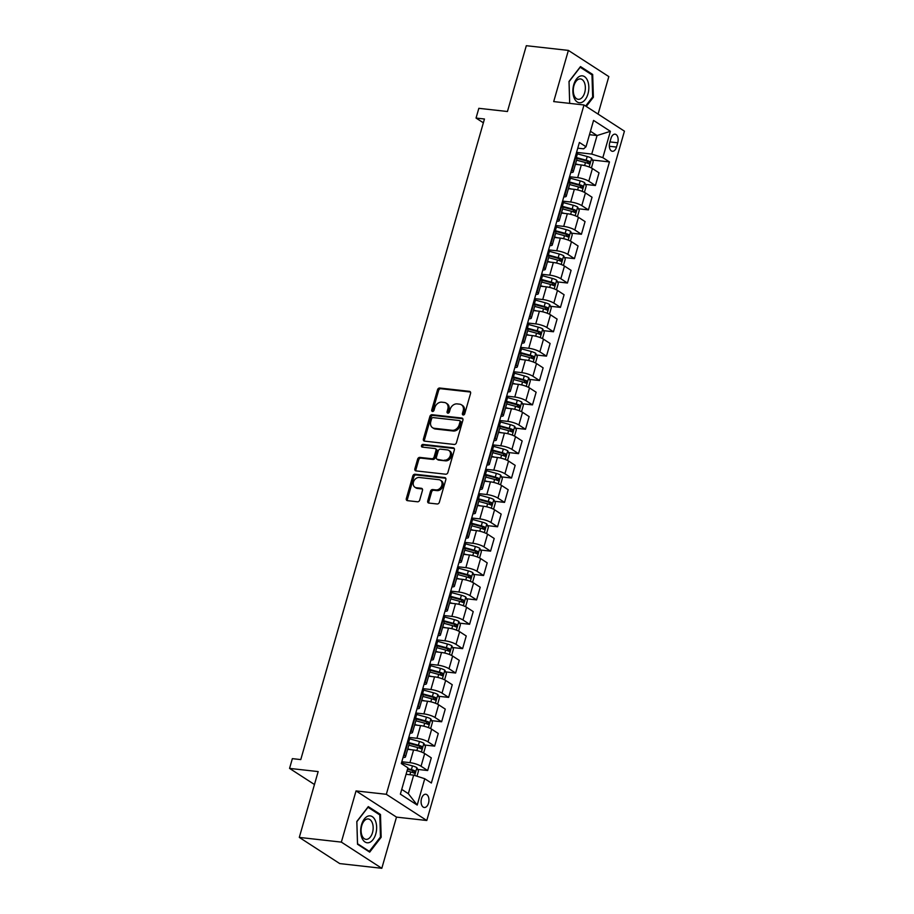 <?xml version="1.0" encoding="UTF-8"?>
<svg xmlns="http://www.w3.org/2000/svg" width="914" height="914" viewBox="0 0 914 914"><rect width="100%" height="100%" fill="white"/><g stroke="black" fill="none" stroke-linecap="round" stroke-linejoin="round"><path stroke-width="1.37" d="M463.192 414.99A1.428 1.12 -57.1 0 0 464.735 413.779L470.561 393.443A2.045 1.599 -57.1 0 0 469.465 391.341L439.737 388.016A2.045 1.599 -57.1 0 0 437.532 389.741L431.705 410.078A1.428 1.12 -57.1 0 0 434.013 410.34L434.767 407.713A6.547 5.107 -57.1 0 1 441.805 402.171L444.284 402.457A6.547 5.107 -57.1 0 1 446.089 403.085A6.547 5.107 -57.1 0 1 447.814 409.164L447.06 411.803A1.428 1.12 -57.1 0 0 449.368 412.054L450.122 409.426A6.547 5.107 -57.1 0 1 457.171 403.897L459.651 404.171A6.547 5.107 -57.1 0 1 461.444 404.799A6.547 5.107 -57.1 0 1 463.17 410.889L462.415 413.516A1.428 1.12 -57.1 0 0 463.192 414.99M428.517 803.132A6.661 3.885 96.4 0 0 425.753 794.243A6.661 3.885 96.4 0 0 421.514 798.596A6.661 3.885 96.4 0 0 424.279 807.485A6.661 3.885 96.4 0 0 428.517 803.132M427.718 500.952A2.045 1.599 -57.1 0 0 428.815 503.054L437.155 503.98A2.045 1.599 -57.1 0 0 439.36 502.254L445.838 479.667A2.045 1.599 -57.1 0 0 444.73 477.565L415.002 474.24A2.045 1.599 -57.1 0 0 412.808 475.977L406.33 498.564A2.045 1.599 -57.1 0 0 407.427 500.655L417.504 501.786A2.045 1.599 -57.1 0 0 419.709 500.061L422.474 490.395A2.045 1.599 -57.1 0 0 421.377 488.293L416.384 487.733A5.473 4.273 -57.1 0 1 414.876 487.208A5.473 4.273 -57.1 0 1 413.779 481.187A5.473 4.273 -57.1 0 1 419.32 477.496L438.891 479.679A5.473 4.273 -57.1 0 1 440.388 480.204A5.473 4.273 -57.1 0 1 441.485 486.237A5.473 4.273 -57.1 0 1 435.955 489.915L432.688 489.561A2.045 1.599 -57.1 0 0 430.494 491.286L427.718 500.952L428.815 501.66A2.045 1.599 -57.1 0 0 428.906 503.054M598.076 114.101L608.827 76.593L568.382 50.407L526.315 45.7L507.441 111.508L478.833 108.32L476.045 118.066L484.454 119.003L300.775 759.591L292.354 758.643L289.567 768.4L314.462 784.52M341.356 842.114L381.812 868.3L396.493 817.116L356.037 790.918L341.356 842.114L299.301 837.407L318.163 771.587L289.567 768.4M356.037 790.918L386.325 794.3L583.989 104.973L624.433 131.17L426.781 820.498L386.325 794.3M568.382 50.407L553.701 101.591L583.989 104.973M454.235 444.455A2.045 1.599 -57.1 0 0 456.429 442.73L462.907 420.143A2.045 1.599 -57.1 0 0 461.798 418.041L432.071 414.716A2.045 1.599 -57.1 0 0 429.877 416.453L423.399 439.028A2.045 1.599 -57.1 0 0 424.496 441.131L454.235 444.455M454.372 449.905L447.894 472.492A2.045 1.599 -57.1 0 1 445.701 474.217L415.961 470.893A2.045 1.599 -57.1 0 1 414.865 468.802L417.629 459.136A2.045 1.599 -57.1 0 1 419.834 457.4L431.888 458.748A2.045 1.599 -57.1 0 0 434.093 457.023L435.932 450.613A2.045 1.599 -57.1 0 0 434.824 448.511L422.279 447.106A1.428 1.12 -57.1 0 1 423.045 444.421L453.264 447.803A2.045 1.599 -57.1 0 1 454.372 449.905M381.812 868.3L339.745 863.593L299.301 837.407M610.963 138.391L609.729 142.687A6.455 3.759 96.4 0 0 612.403 151.29A6.455 3.759 96.4 0 0 616.504 147.074L617.738 142.778A6.455 3.759 96.4 0 0 615.065 134.175A6.455 3.759 96.4 0 0 610.963 138.391M577.762 148.171L583.658 148.822L586.011 146.743L579.396 142.458L401.303 763.544L407.918 767.829L400.366 794.152L417.207 805.051L408.341 793.672L413.654 775.141L406.067 774.295M586.011 146.743L593.563 120.42L610.392 131.319L602.84 157.642L591.746 154.066L576.551 152.364M592.432 160.03L609.455 161.927L602.84 157.642M609.455 161.927L431.362 783.012L424.759 778.728L417.207 805.051M396.493 817.116L426.781 820.498M476.045 118.066L483.369 122.807M589.461 134.689L597.059 135.535L590.455 131.262M591.746 154.066L597.059 135.535L610.392 131.319M417.698 769.405L427.661 770.525L421.046 766.24A8.329 1.897 -164 0 0 409.94 762.653L401.817 761.75M427.661 770.525L431.294 757.843L424.679 753.559A8.329 1.897 -164 0 0 413.574 749.983L407.655 749.32M424.69 745.036L434.641 746.144L428.026 741.86A8.329 1.897 -164 0 0 416.933 738.284L408.809 737.37M434.641 746.144L438.274 733.474L431.671 729.189A8.329 1.897 -164 0 0 420.566 725.602L414.648 724.939M431.671 720.655L441.633 721.774L435.018 717.49A8.329 1.897 -164 0 0 423.913 713.903L415.801 713M441.633 721.774L445.267 709.093L438.651 704.808A8.329 1.897 -164 0 0 427.546 701.232L421.628 700.57M438.663 696.285L448.625 697.393L442.01 693.109A8.329 1.897 -164 0 0 430.905 689.533L422.794 688.619M448.625 697.393L452.259 684.723L445.644 680.439A8.329 1.897 -164 0 0 434.538 676.851L428.62 676.189M445.655 671.904L455.618 673.024L449.003 668.74A8.329 1.897 -164 0 0 437.897 665.152L429.774 664.25M455.618 673.024L459.251 660.342L452.636 656.058A8.329 1.897 -164 0 0 441.531 652.482L435.612 651.819M452.647 647.535L462.598 648.643L455.995 644.359A8.329 1.897 -164 0 0 444.889 640.783L436.766 639.869M462.598 648.643L466.243 635.973L459.628 631.688A8.329 1.897 -164 0 0 448.523 628.101L442.604 627.438M459.639 623.154L469.59 624.273L462.975 619.989A8.329 1.897 -164 0 0 451.87 616.402L443.758 615.499M469.59 624.273L473.224 611.592L466.608 607.307A8.329 1.897 -164 0 0 455.515 603.731L449.585 603.069M466.62 598.784L476.582 599.892L469.967 595.608A8.329 1.897 -164 0 0 458.862 592.032L450.751 591.118M476.582 599.892L480.216 587.222L473.601 582.938A8.329 1.897 -164 0 0 462.495 579.35L456.577 578.688M473.612 574.403L483.575 575.523L476.959 571.239A8.329 1.897 -164 0 0 465.854 567.651L457.731 566.749M483.575 575.523L487.208 562.841L480.593 558.557A8.329 1.897 -164 0 0 469.488 554.981L463.569 554.318M480.604 550.034L490.567 551.142L483.952 546.858A8.329 1.897 -164 0 0 472.846 543.282L464.723 542.368M490.567 551.142L494.2 538.472L487.585 534.187A8.329 1.897 -164 0 0 476.48 530.6L470.561 529.937M487.596 525.653L497.547 526.772L490.932 522.488A8.329 1.897 -164 0 0 479.839 518.901L471.715 517.998M497.547 526.772L501.18 514.091L494.565 509.806A8.329 1.897 -164 0 0 483.472 506.23L477.554 505.568M494.577 501.283L504.539 502.392L497.924 498.107A8.329 1.897 -164 0 0 486.819 494.531L478.708 493.617M504.539 502.392L508.173 489.721L501.558 485.437A8.329 1.897 -164 0 0 490.452 481.849L484.534 481.187M501.569 476.902L511.532 478.022L504.916 473.738A8.329 1.897 -164 0 0 493.811 470.15L485.688 469.248M511.532 478.022L515.165 465.34L508.55 461.056A8.329 1.897 -164 0 0 497.445 457.48L491.526 456.817M508.561 452.533L518.524 453.641L511.909 449.357A8.329 1.897 -164 0 0 500.803 445.781L492.68 444.867M518.524 453.641L522.157 440.971L515.542 436.686A8.329 1.897 -164 0 0 504.437 433.099L498.518 432.436M515.553 428.152L525.504 429.272L518.889 424.987A8.329 1.897 -164 0 0 507.796 421.4L499.672 420.497M525.504 429.272L529.137 416.59L522.534 412.305A8.329 1.897 -164 0 0 511.429 408.729L505.511 408.067M522.534 403.782L532.496 404.891L525.881 400.606A8.329 1.897 -164 0 0 514.776 397.03L506.664 396.116M532.496 404.891L536.13 392.22L529.514 387.936A8.329 1.897 -164 0 0 518.409 384.348L512.491 383.686M529.526 379.401L539.489 380.521L532.873 376.237A8.329 1.897 -164 0 0 521.768 372.649L513.657 371.747M539.489 380.521L543.122 367.839L536.507 363.555A8.329 1.897 -164 0 0 525.401 359.979L519.483 359.316M536.518 355.032L546.481 356.14L539.866 351.856A8.329 1.897 -164 0 0 528.76 348.28L520.637 347.366M546.481 356.14L550.114 343.47L543.499 339.185A8.329 1.897 -164 0 0 532.394 335.598L526.475 334.935M543.51 330.651L553.461 331.771L546.858 327.486A8.329 1.897 -164 0 0 535.753 323.899L527.629 322.996M553.461 331.771L557.106 319.089L550.491 314.804A8.329 1.897 -164 0 0 539.386 311.228L533.468 310.566M550.502 306.281L560.453 307.39L553.838 303.105A8.329 1.897 -164 0 0 542.733 299.529L534.621 298.615M560.453 307.39L564.087 294.719L557.471 290.435A8.329 1.897 -164 0 0 546.378 286.847L540.448 286.185M557.483 281.9L567.445 283.02L560.83 278.736A8.329 1.897 -164 0 0 549.725 275.148L541.614 274.246M567.445 283.02L571.079 270.338L564.464 266.054A8.329 1.897 -164 0 0 553.358 262.478L547.44 261.815M564.475 257.531L574.438 258.639L567.822 254.355A8.329 1.897 -164 0 0 556.717 250.779L548.594 249.865M574.438 258.639L578.071 245.969L571.456 241.684A8.329 1.897 -164 0 0 560.351 238.097L554.432 237.434M571.467 233.15L581.43 234.27L574.815 229.985A8.329 1.897 -164 0 0 563.71 226.398L555.586 225.495M581.43 234.27L585.063 221.588L578.448 217.304A8.329 1.897 -164 0 0 567.343 213.727L561.424 213.065M578.459 208.78L588.41 209.889L581.795 205.604A8.329 1.897 -164 0 0 570.702 202.028L562.578 201.114M588.41 209.889L592.044 197.218L585.44 192.934A8.329 1.897 -164 0 0 574.335 189.347L568.417 188.684M585.44 184.4L595.402 185.519L588.787 181.235A8.329 1.897 -164 0 0 577.682 177.647L569.571 176.745M595.402 185.519L599.036 172.837L592.421 168.553A8.329 1.897 -164 0 0 581.315 164.977L575.397 164.314M401.737 789.388L408.341 793.672M531.902 357.762L531.16 356.152A2.811 0.64 16 0 0 530.211 355.854L520.409 353.192A13.23 3.005 16 0 1 520.409 353.192L520.637 353.25M570.782 172.506A8.329 1.897 -164 0 0 573.238 171.878L576.871 159.196A8.329 1.897 -164 0 0 575.591 157.654L575.123 157.357M573.238 171.878A8.329 1.897 -164 0 0 571.958 170.335L571.49 170.027M563.789 196.876A8.329 1.897 -164 0 0 566.246 196.247L569.879 183.577A8.329 1.897 -164 0 0 568.599 182.035L568.131 181.737M566.246 196.247A8.329 1.897 -164 0 0 564.966 194.705L564.498 194.408M556.809 221.257A8.329 1.897 -164 0 0 559.254 220.628L562.887 207.946A8.329 1.897 -164 0 0 561.607 206.404L561.15 206.107M559.254 220.628A8.329 1.897 -164 0 0 557.974 219.086L557.517 218.777M549.817 245.626A8.329 1.897 -164 0 0 552.262 244.998L555.895 232.327A8.329 1.897 -164 0 0 554.615 230.785L554.158 230.488M552.262 244.998A8.329 1.897 -164 0 0 550.982 243.455L550.525 243.158M542.825 270.007A8.329 1.897 -164 0 0 545.27 269.379L548.914 256.697A8.329 1.897 -164 0 0 547.635 255.155L547.166 254.857M545.27 269.379A8.329 1.897 -164 0 0 543.99 267.836L543.533 267.528M535.832 294.377A8.329 1.897 -164 0 0 538.289 293.748L541.922 281.078A8.329 1.897 -164 0 0 540.642 279.535L540.174 279.227M538.289 293.748A8.329 1.897 -164 0 0 537.009 292.206L536.541 291.909M528.84 318.757A8.329 1.897 -164 0 0 531.297 318.129L534.93 305.447A8.329 1.897 -164 0 0 533.65 303.905L533.193 303.608M531.297 318.129A8.329 1.897 -164 0 0 530.017 316.587L529.549 316.278M521.86 343.127A8.329 1.897 -164 0 0 524.305 342.499L527.938 329.828A8.329 1.897 -164 0 0 526.658 328.286L526.201 327.977M524.305 342.499A8.329 1.897 -164 0 0 523.025 340.956L522.568 340.659M514.868 367.508A8.329 1.897 -164 0 0 517.313 366.88L520.946 354.198A8.329 1.897 -164 0 0 519.678 352.655L519.209 352.358M517.313 366.88A8.329 1.897 -164 0 0 516.033 365.337L515.576 365.029M507.876 391.877A8.329 1.897 -164 0 0 510.332 391.249L513.965 378.579A8.329 1.897 -164 0 0 512.685 377.036L512.217 376.728M510.332 391.249A8.329 1.897 -164 0 0 509.052 389.707L508.584 389.41M500.883 416.258A8.329 1.897 -164 0 0 503.34 415.63L506.973 402.948A8.329 1.897 -164 0 0 505.693 401.406L505.225 401.109M503.34 415.63A8.329 1.897 -164 0 0 502.06 414.088L501.592 413.779M493.903 440.628A8.329 1.897 -164 0 0 496.348 440L499.981 427.329A8.329 1.897 -164 0 0 498.701 425.787L498.244 425.478M496.348 440A8.329 1.897 -164 0 0 495.068 438.457L494.611 438.16M486.911 465.009A8.329 1.897 -164 0 0 489.356 464.381L492.989 451.699A8.329 1.897 -164 0 0 491.709 450.156L491.252 449.859M489.356 464.381A8.329 1.897 -164 0 0 488.076 462.838L487.619 462.53M479.919 489.378A8.329 1.897 -164 0 0 482.364 488.75L486.008 476.08A8.329 1.897 -164 0 0 484.728 474.537L484.26 474.229M482.364 488.75A8.329 1.897 -164 0 0 481.095 487.208L480.627 486.911M472.926 513.759A8.329 1.897 -164 0 0 475.383 513.131L479.016 500.449A8.329 1.897 -164 0 0 477.736 498.907L477.268 498.61M475.383 513.131A8.329 1.897 -164 0 0 474.103 511.589L473.635 511.28M465.946 538.129A8.329 1.897 -164 0 0 468.391 537.501L472.024 524.83A8.329 1.897 -164 0 0 470.744 523.288L470.287 522.979M468.391 537.501A8.329 1.897 -164 0 0 467.111 535.958L466.654 535.661M458.954 562.51A8.329 1.897 -164 0 0 461.399 561.882L465.032 549.2A8.329 1.897 -164 0 0 463.752 547.657L463.295 547.36M461.399 561.882A8.329 1.897 -164 0 0 460.119 560.339L459.662 560.031M451.962 586.879A8.329 1.897 -164 0 0 454.407 586.251L458.051 573.581A8.329 1.897 -164 0 0 456.772 572.038L456.303 571.73M454.407 586.251A8.329 1.897 -164 0 0 453.127 584.709L452.67 584.412M444.969 611.26A8.329 1.897 -164 0 0 447.426 610.632L451.059 597.95A8.329 1.897 -164 0 0 449.779 596.408L449.311 596.111M447.426 610.632A8.329 1.897 -164 0 0 446.146 609.09L445.678 608.781M437.977 635.63A8.329 1.897 -164 0 0 440.434 635.001L444.067 622.331A8.329 1.897 -164 0 0 442.787 620.789L442.33 620.48M440.434 635.001A8.329 1.897 -164 0 0 439.154 633.459L438.686 633.162M430.997 660.011A8.329 1.897 -164 0 0 433.442 659.382L437.075 646.701A8.329 1.897 -164 0 0 435.795 645.158L435.338 644.861M433.442 659.382A8.329 1.897 -164 0 0 432.162 657.84L431.705 657.532M424.005 684.38A8.329 1.897 -164 0 0 426.45 683.752L430.083 671.082A8.329 1.897 -164 0 0 428.815 669.539L428.346 669.231M426.45 683.752A8.329 1.897 -164 0 0 425.17 682.21L424.713 681.913M417.013 708.75A8.329 1.897 -164 0 0 419.469 708.133L423.102 695.451A8.329 1.897 -164 0 0 421.822 693.909L421.354 693.612M419.469 708.133A8.329 1.897 -164 0 0 418.189 706.591L417.721 706.282M410.02 733.131A8.329 1.897 -164 0 0 412.477 732.502L416.11 719.832A8.329 1.897 -164 0 0 414.83 718.29L414.362 717.981M412.477 732.502A8.329 1.897 -164 0 0 411.197 730.96L410.729 730.663M403.04 757.5A8.329 1.897 -164 0 0 405.485 756.883L409.118 744.202A8.329 1.897 -164 0 0 407.838 742.659L407.381 742.362M405.485 756.883A8.329 1.897 -164 0 0 404.205 755.341L403.748 755.033M413.654 775.141L424.759 778.728M586.251 106.447L593.38 97.227L592.683 74.457L580.504 66.573L569.011 81.449L569.685 103.373L569.056 81.654L580.184 67.248L591.986 74.891L592.66 96.941L585.634 106.035M369.69 852.134L381.172 837.258L380.487 814.488L368.296 806.605L356.814 821.48L357.511 844.239L369.69 852.134M591.05 74.285L592.683 74.457M592.512 97.124L593.38 97.227M378.853 814.305L380.487 814.488M380.315 837.155L381.172 837.258M463.489 414.979A1.428 1.12 -57.1 0 1 463.512 414.225L464.266 411.597A6.547 5.107 -57.1 0 0 462.541 405.508L461.444 404.799M446.089 403.085L447.175 403.794A6.547 5.107 -57.1 0 1 448.911 409.872L448.157 412.511A1.428 1.12 -57.1 0 0 448.134 413.254M470.47 392.037L440.822 388.724A2.045 1.599 -57.1 0 0 438.629 390.449L432.79 410.786A1.428 1.12 -57.1 0 0 432.768 411.54M462.815 418.738L433.167 415.424A2.045 1.599 -57.1 0 0 430.962 417.15L424.496 439.737A2.045 1.599 -57.1 0 0 424.587 441.142M459.993 421.982A1.428 1.12 -57.1 0 0 459.216 420.52L433.122 417.595A1.428 1.12 -57.1 0 0 431.579 418.806L430.791 421.583A6.547 5.107 -57.1 0 0 432.516 427.672A6.547 5.107 -57.1 0 0 434.321 428.3L452.156 430.3A6.547 5.107 -57.1 0 0 459.194 424.759L459.993 421.982L461.079 422.691A1.428 1.12 -57.1 0 0 460.702 421.365L459.616 420.657M432.516 427.672L433.613 428.38A6.547 5.107 -57.1 0 0 435.407 429.009L434.321 428.3M461.079 422.691L460.29 425.467A6.547 5.107 -57.1 0 1 453.241 431.008L435.407 429.009M435.395 448.705L436.481 449.414A2.045 1.599 -57.1 0 1 437.029 451.31L435.19 457.731A2.045 1.599 -57.1 0 1 432.985 459.456L420.931 458.108A2.045 1.599 -57.1 0 0 418.726 459.833L415.961 469.51A2.045 1.599 -57.1 0 0 416.053 470.904M454.281 448.5L424.142 445.129A1.428 1.12 -57.1 0 0 422.588 447.14M444.398 460.153A5.473 4.273 -57.1 0 0 449.939 456.463A5.473 4.273 -57.1 0 0 448.843 450.442A5.473 4.273 -57.1 0 0 447.334 449.905L440.445 449.14A2.045 1.599 -57.1 0 0 438.24 450.865L436.401 457.274A2.045 1.599 -57.1 0 0 437.509 459.376L445.495 460.85A5.473 4.273 -57.1 0 0 451.036 457.171A5.473 4.273 -57.1 0 0 449.939 451.139L448.843 450.442M436.949 459.182L438.034 459.891A2.045 1.599 -57.1 0 0 438.606 460.085L437.509 459.376M445.495 460.85L438.606 460.085M440.388 480.204L441.485 480.913A5.473 4.273 -57.1 0 1 442.582 486.945A5.473 4.273 -57.1 0 1 437.041 490.624L433.784 490.27A2.045 1.599 -57.1 0 0 431.579 491.995L428.815 501.66M414.876 487.208L415.973 487.916A5.473 4.273 -57.1 0 0 417.469 488.442L416.384 487.733M422.382 488.99L417.469 488.442M445.746 478.262L416.099 474.949A2.045 1.599 -57.1 0 0 413.893 476.685L407.427 499.273A2.045 1.599 -57.1 0 0 407.518 500.666M590.741 167.639L591.541 167.49L593.209 161.641L591.587 158.271A5.518 1.257 -164 0 0 587.211 156.511L577.397 153.849A15.938 3.622 -164 0 0 576.22 153.541M578.493 164.657L575.534 163.857M576.597 160.144L585.474 162.566A5.518 1.257 16 0 1 588.822 163.766L589.496 161.424A5.518 1.257 -164 0 0 586.148 160.224L576.334 157.551A15.938 3.622 -164 0 0 575.157 157.242M576.3 158.179A13.23 3.005 16 0 1 576.323 158.191L586.137 160.853A2.811 0.64 16 0 1 587.074 161.15L587.816 162.772M583.749 192.02L584.549 191.86L586.228 186.01L584.594 182.651A5.518 1.257 -164 0 0 580.219 180.892L570.416 178.23A15.938 3.622 -164 0 0 569.228 177.91M571.513 189.038L568.542 188.227M569.605 184.525L578.482 186.936A5.518 1.257 16 0 1 581.841 188.135L582.504 185.805A5.518 1.257 -164 0 0 579.156 184.594L569.353 181.932A15.938 3.622 -164 0 0 568.165 181.623M569.308 182.56A13.23 3.005 16 0 1 569.342 182.56L579.145 185.234A2.811 0.64 16 0 1 580.082 185.531L580.836 187.142M576.757 216.39L577.557 216.241L579.236 210.391L577.602 207.021A5.518 1.257 -164 0 0 573.227 205.262L563.424 202.6A15.938 3.622 -164 0 0 562.236 202.291M564.521 213.408L561.55 212.608M562.613 208.895L571.49 211.305A5.518 1.257 16 0 1 574.849 212.516L575.512 210.174A5.518 1.257 -164 0 0 572.164 208.975L562.361 206.301A15.938 3.622 -164 0 0 561.173 205.993M562.316 206.93A13.23 3.005 16 0 1 562.35 206.941L572.153 209.603A2.811 0.64 16 0 1 573.101 209.9L573.843 211.522M569.776 240.77L570.564 240.611L572.244 234.761L570.622 231.402A5.518 1.257 -164 0 0 566.234 229.643L556.432 226.98A15.938 3.622 -164 0 0 555.255 226.661M557.529 237.789L554.57 236.977M555.632 233.276L564.509 235.686A5.518 1.257 16 0 1 567.857 236.886L568.531 234.555A5.518 1.257 -164 0 0 565.172 233.344L555.369 230.682A15.938 3.622 -164 0 0 554.192 230.374M555.335 231.311A13.23 3.005 16 0 1 555.358 231.311L565.16 233.984A2.811 0.64 16 0 1 566.109 234.281L566.851 235.892M562.784 265.14L563.584 264.991L565.252 259.142L563.63 255.771A5.518 1.257 -164 0 0 559.242 254.012L549.44 251.35A15.938 3.622 -164 0 0 548.263 251.042M550.536 262.158L547.577 261.358M548.64 257.645L557.517 260.056A5.518 1.257 16 0 1 560.865 261.267L561.539 258.925A5.518 1.257 -164 0 0 558.18 257.725L548.377 255.052A15.938 3.622 -164 0 0 547.2 254.743M548.343 255.68A13.23 3.005 16 0 1 548.366 255.692L558.168 258.354A2.811 0.64 16 0 1 559.117 258.651L559.859 260.273M581.258 102.574A13.539 7.883 96.4 0 0 588.833 86.944A13.539 7.883 96.4 0 0 580.459 76.022A13.539 7.883 96.4 0 0 572.884 91.651A13.539 7.883 96.4 0 0 581.258 102.574M579.636 99.18A10.248 5.975 96.4 0 0 585.348 88.567A10.248 5.975 96.4 0 0 580.459 78.935A10.248 5.975 96.4 0 0 579.019 79.072A10.248 5.975 96.4 0 0 573.295 89.686A10.248 5.975 96.4 0 0 578.185 99.318A10.248 5.975 96.4 0 0 579.636 99.18M361.556 824.725A13.539 7.883 96.4 0 0 365.029 842A13.539 7.883 96.4 0 0 375.768 833.934A13.539 7.883 96.4 0 0 372.295 816.659A13.539 7.883 96.4 0 0 361.556 824.725M361.75 825.673A10.248 5.975 96.4 0 0 365.988 839.349A10.248 5.975 96.4 0 0 372.501 832.643A10.248 5.975 96.4 0 0 368.262 818.967A10.248 5.975 96.4 0 0 361.75 825.673M379.79 814.922L380.464 836.973L369.336 851.38L357.534 843.736L356.86 821.686L367.988 807.279L379.79 814.922M368.376 851.277L369.336 851.38M555.792 289.521L556.592 289.361L558.271 283.511L556.637 280.152A5.518 1.257 -164 0 0 552.262 278.393L542.448 275.731A15.938 3.622 -164 0 0 541.271 275.411M543.556 286.539L540.585 285.728M541.648 282.026L550.525 284.437A5.518 1.257 16 0 1 553.873 285.636L554.547 283.306A5.518 1.257 -164 0 0 551.199 282.095L541.385 279.433A15.938 3.622 -164 0 0 540.208 279.124M541.351 280.061A13.23 3.005 16 0 1 541.374 280.061L551.188 282.734A2.811 0.64 16 0 1 552.125 283.032L552.867 284.642M548.8 313.89L549.6 313.742L551.279 307.892L549.645 304.522A5.518 1.257 -164 0 0 545.27 302.763L535.467 300.1A15.938 3.622 -164 0 0 534.279 299.792M536.564 310.909L533.593 310.109M534.656 306.396L543.533 308.806A5.518 1.257 16 0 1 546.892 310.017L547.555 307.675A5.518 1.257 -164 0 0 544.207 306.476L534.404 303.802A15.938 3.622 -164 0 0 533.216 303.494M534.359 304.431A13.23 3.005 16 0 1 534.393 304.442L544.196 307.104A2.811 0.64 16 0 1 545.132 307.401L545.887 309.012M541.819 338.271L542.608 338.111L544.287 332.262L542.665 328.903A5.518 1.257 -164 0 0 538.277 327.143L528.475 324.481A15.938 3.622 -164 0 0 527.298 324.162M529.572 335.289L526.601 334.478M527.664 330.777L536.541 333.187A5.518 1.257 16 0 1 539.9 334.387L540.574 332.056A5.518 1.257 -164 0 0 537.215 330.845L527.412 328.183A15.938 3.622 -164 0 0 526.236 327.875M527.367 328.812A13.23 3.005 16 0 1 527.401 328.812L537.204 331.485A2.811 0.64 16 0 1 538.152 331.782L538.894 333.393M534.827 362.641L535.615 362.492L537.295 356.643L535.673 353.272A5.518 1.257 -164 0 0 531.285 351.513L521.483 348.851A15.938 3.622 -164 0 0 520.306 348.542M522.58 359.659L519.62 358.859M520.683 355.146L529.56 357.557A5.518 1.257 16 0 1 532.908 358.768L533.582 356.426A5.518 1.257 -164 0 0 530.223 355.226L520.42 352.553A15.938 3.622 -164 0 0 519.243 352.244M527.835 387.022L528.635 386.862L530.303 381.012L528.68 377.653A5.518 1.257 -164 0 0 524.305 375.894L514.491 373.232A15.938 3.622 -164 0 0 513.314 372.912M515.587 384.04L512.628 383.229M513.691 379.527L522.568 381.938A5.518 1.257 16 0 1 525.916 383.137L526.59 380.807A5.518 1.257 -164 0 0 523.242 379.596L513.428 376.934A15.938 3.622 -164 0 0 512.251 376.625M513.394 377.562A13.23 3.005 16 0 1 513.417 377.562L523.231 380.235A2.811 0.64 16 0 1 524.168 380.532L524.91 382.143M520.843 411.391L521.643 411.243L523.322 405.393L521.688 402.023A5.518 1.257 -164 0 0 517.313 400.263L507.51 397.601A15.938 3.622 -164 0 0 506.322 397.293M508.607 408.409L505.636 407.61M506.699 403.897L515.576 406.307A5.518 1.257 16 0 1 518.935 407.518L519.598 405.176A5.518 1.257 -164 0 0 516.25 403.977L506.447 401.303A15.938 3.622 -164 0 0 505.259 400.995M506.402 401.932A13.23 3.005 16 0 1 506.436 401.943L516.239 404.605A2.811 0.64 16 0 1 517.175 404.902L517.93 406.513M513.851 435.772L514.651 435.612L516.33 429.763L514.696 426.404A5.518 1.257 -164 0 0 510.32 424.644L500.518 421.971A15.938 3.622 -164 0 0 499.341 421.662M501.615 432.79L498.644 431.979M499.707 428.278L508.584 430.688A5.518 1.257 16 0 1 511.943 431.888L512.617 429.557A5.518 1.257 -164 0 0 509.258 428.346L499.455 425.684A15.938 3.622 -164 0 0 498.279 425.376M499.41 426.312A13.23 3.005 16 0 1 499.444 426.312L509.247 428.986A2.811 0.64 16 0 1 510.195 429.283L510.937 430.894M506.87 460.142L507.658 459.993L509.338 454.144L507.716 450.773A5.518 1.257 -164 0 0 503.328 449.014L493.526 446.352A15.938 3.622 -164 0 0 492.349 446.043M494.623 457.16L491.663 456.349M492.726 452.647L501.603 455.058A5.518 1.257 16 0 1 504.951 456.269L505.625 453.927A5.518 1.257 -164 0 0 502.266 452.727L492.463 450.054A15.938 3.622 -164 0 0 491.286 449.745M492.452 450.693L502.254 453.355A2.811 0.64 16 0 1 503.203 453.652L503.945 455.263M499.878 484.523L500.678 484.363L502.346 478.513L500.723 475.154A5.518 1.257 -164 0 0 496.348 473.395L486.534 470.721A15.938 3.622 -164 0 0 485.357 470.413M487.63 481.541L484.671 480.73M485.734 477.028L494.611 479.439A5.518 1.257 16 0 1 497.959 480.638L498.633 478.308A5.518 1.257 -164 0 0 495.285 477.097L485.471 474.435A15.938 3.622 -164 0 0 484.294 474.126M485.437 475.063A13.23 3.005 16 0 1 485.46 475.063L495.274 477.736A2.811 0.64 16 0 1 496.211 478.033L496.953 479.644M492.886 508.892L493.686 508.744L495.365 502.894L493.731 499.524A5.518 1.257 -164 0 0 489.356 497.764L479.553 495.102A15.938 3.622 -164 0 0 478.365 494.794M480.65 505.91L477.679 505.099M478.742 501.398L487.619 503.808A5.518 1.257 16 0 1 490.978 505.019L491.641 502.677A5.518 1.257 -164 0 0 488.293 501.478L478.49 498.804A15.938 3.622 -164 0 0 477.302 498.496M478.445 499.432A13.23 3.005 16 0 1 478.479 499.444L488.282 502.106A2.811 0.64 16 0 1 489.219 502.403L489.973 504.014M485.894 533.273L486.694 533.113L488.373 527.264L486.739 523.905A5.518 1.257 -164 0 0 482.364 522.145L472.561 519.472A15.938 3.622 -164 0 0 471.373 519.163M473.658 530.291L470.687 529.48M471.75 525.779L480.627 528.189A5.518 1.257 16 0 1 483.986 529.389L484.649 527.058A5.518 1.257 -164 0 0 481.301 525.847L471.498 523.185A15.938 3.622 -164 0 0 470.31 522.877M471.487 523.813L481.29 526.487A2.811 0.64 16 0 1 482.238 526.784L482.98 528.395M478.913 557.643L479.701 557.494L481.381 551.645L479.759 548.274A5.518 1.257 -164 0 0 475.371 546.515L465.569 543.853A15.938 3.622 -164 0 0 464.392 543.544M466.666 554.661L463.706 553.85M464.769 550.148L473.646 552.559A5.518 1.257 16 0 1 476.994 553.77L477.668 551.428A5.518 1.257 -164 0 0 474.309 550.228L464.506 547.555A15.938 3.622 -164 0 0 463.329 547.246M464.472 548.183A13.23 3.005 16 0 1 464.495 548.194L474.297 550.856A2.811 0.64 16 0 1 475.246 551.153L475.988 552.764M471.921 582.024L472.709 581.864L474.389 576.014L472.767 572.655A5.518 1.257 -164 0 0 468.379 570.896L458.577 568.222A15.938 3.622 -164 0 0 457.4 567.914M459.673 579.042L456.714 578.231M457.777 574.529L466.654 576.94A5.518 1.257 16 0 1 470.002 578.139L470.676 575.797A5.518 1.257 -164 0 0 467.317 574.598L457.514 571.936A15.938 3.622 -164 0 0 456.337 571.627M457.48 572.564A13.23 3.005 16 0 1 457.503 572.564L467.305 575.237A2.811 0.64 16 0 1 468.254 575.534L468.996 577.145M464.929 606.393L465.729 606.245L467.408 600.395L465.774 597.025A5.518 1.257 -164 0 0 461.399 595.265L451.585 592.603A15.938 3.622 -164 0 0 450.408 592.295M452.693 603.411L449.722 602.6M450.785 598.899L459.662 601.309A5.518 1.257 16 0 1 463.01 602.52L463.684 600.178A5.518 1.257 -164 0 0 460.336 598.978L450.522 596.305A15.938 3.622 -164 0 0 449.345 595.997M450.488 596.933A13.23 3.005 16 0 1 450.511 596.945L460.325 599.607A2.811 0.64 16 0 1 461.262 599.904L462.004 601.515M457.937 630.774L458.737 630.614L460.416 624.765L458.782 621.406A5.518 1.257 -164 0 0 454.407 619.646L444.604 616.973A15.938 3.622 -164 0 0 443.416 616.664M445.701 627.792L442.73 626.981M443.793 623.279L452.67 625.69A5.518 1.257 16 0 1 456.029 626.89L456.692 624.548A5.518 1.257 -164 0 0 453.344 623.348L443.541 620.686A15.938 3.622 -164 0 0 442.353 620.378M443.496 621.314A13.23 3.005 16 0 1 443.53 621.314L453.333 623.988A2.811 0.64 16 0 1 454.269 624.285L455.023 625.896M450.956 655.144L451.745 654.995L453.424 649.146L451.802 645.775A5.518 1.257 -164 0 0 447.414 644.016L437.612 641.354A15.938 3.622 -164 0 0 436.435 641.045M438.709 652.162L435.738 651.351M436.801 647.649L445.678 650.06A5.518 1.257 16 0 1 449.037 651.271L449.711 648.929A5.518 1.257 -164 0 0 446.352 647.729L436.549 645.056A15.938 3.622 -164 0 0 435.372 644.747M436.504 645.684A13.23 3.005 16 0 1 436.538 645.695L446.34 648.357A2.811 0.64 16 0 1 447.289 648.654L448.031 650.265M443.964 679.525L444.752 679.365L446.432 673.515L444.81 670.156A5.518 1.257 -164 0 0 440.422 668.397L430.62 665.723A15.938 3.622 -164 0 0 429.443 665.415M431.716 676.543L428.757 675.732M429.82 672.03L438.697 674.441A5.518 1.257 16 0 1 442.045 675.64L442.719 673.298A5.518 1.257 -164 0 0 439.36 672.098L429.557 669.436A15.938 3.622 -164 0 0 428.38 669.128M429.523 670.065A13.23 3.005 16 0 1 429.546 670.065L439.348 672.738A2.811 0.64 16 0 1 440.297 673.035L441.039 674.646M436.972 703.894L437.772 703.746L439.44 697.896L437.817 694.526A5.518 1.257 -164 0 0 433.442 692.766L423.628 690.104A15.938 3.622 -164 0 0 422.451 689.796M424.724 700.912L421.765 700.101M422.828 696.399L431.705 698.81A5.518 1.257 16 0 1 435.053 700.021L435.727 697.679A5.518 1.257 -164 0 0 432.379 696.479L422.565 693.806A15.938 3.622 -164 0 0 421.388 693.498M422.531 694.434A13.23 3.005 16 0 1 422.554 694.446L432.368 697.108A2.811 0.64 16 0 1 433.305 697.405L434.047 699.016M429.98 728.275L430.78 728.115L432.459 722.266L430.825 718.907A5.518 1.257 -164 0 0 426.45 717.147L416.647 714.474A15.938 3.622 -164 0 0 415.459 714.165M417.744 725.282L414.773 724.482M415.836 720.78L424.713 723.191A5.518 1.257 16 0 1 428.072 724.391L428.735 722.049A5.518 1.257 -164 0 0 425.387 720.849L415.584 718.187A15.938 3.622 -164 0 0 414.396 717.878M415.539 718.815A13.23 3.005 16 0 1 415.573 718.815L425.376 721.489A2.811 0.64 16 0 1 426.312 721.786L427.067 723.397M422.988 752.645L423.788 752.496L425.467 746.647L423.833 743.276A5.518 1.257 -164 0 0 419.457 741.517L409.655 738.855A15.938 3.622 -164 0 0 408.478 738.546M410.752 749.663L407.781 748.852M408.844 745.15L417.721 747.561A5.518 1.257 16 0 1 421.08 748.772L421.754 746.43A5.518 1.257 -164 0 0 418.395 745.23L408.592 742.556A15.938 3.622 -164 0 0 407.416 742.248M408.547 743.185A13.23 3.005 16 0 1 408.581 743.196L418.384 745.858A2.811 0.64 16 0 1 419.332 746.155L420.074 747.766M416.99 776.215L418.475 771.016L416.853 767.657A5.518 1.257 -164 0 0 412.465 765.898L402.663 763.224A15.938 3.622 -164 0 0 401.486 762.916M407.027 770.936L410.74 771.942A5.518 1.257 16 0 1 414.088 773.141L414.762 770.799A5.518 1.257 -164 0 0 411.403 769.599L407.701 768.594M407.53 769.188L411.391 770.239A2.811 0.64 16 0 1 412.34 770.536L413.082 772.147M409.94 762.653L413.574 749.983M416.933 738.284L420.566 725.602M423.913 713.903L427.546 701.232M430.905 689.533L434.538 676.851M437.897 665.152L441.531 652.482M444.889 640.783L448.523 628.101M451.87 616.402L455.515 603.731M458.862 592.032L462.495 579.35M465.854 567.651L469.488 554.981M472.846 543.282L476.48 530.6M479.839 518.901L483.472 506.23M486.819 494.531L490.452 481.849M493.811 470.15L497.445 457.48M500.803 445.781L504.437 433.099M507.796 421.4L511.429 408.729M514.776 397.03L518.409 384.348M521.768 372.649L525.401 359.979M528.76 348.28L532.394 335.598M535.753 323.899L539.386 311.228M542.733 299.529L546.378 286.847M549.725 275.148L553.358 262.478M556.717 250.779L560.351 238.097M563.71 226.398L567.343 213.727M570.702 202.028L574.335 189.347M577.682 177.647L581.315 164.977M571.958 170.335L575.591 157.654M588.787 181.235L592.421 168.553M581.795 205.604L585.44 192.934M564.966 194.705L568.599 182.035M574.815 229.985L578.448 217.304M557.974 219.086L561.607 206.404M567.822 254.355L571.456 241.684M550.982 243.455L554.615 230.785M560.83 278.736L564.464 266.054M543.99 267.836L547.635 255.155M553.838 303.105L557.471 290.435M537.009 292.206L540.642 279.535M546.858 327.486L550.491 314.804M530.017 316.587L533.65 303.905M539.866 351.856L543.499 339.185M523.025 340.956L526.658 328.286M532.873 376.237L536.507 363.555M516.033 365.337L519.678 352.655M525.881 400.606L529.514 387.936M509.052 389.707L512.685 377.036M518.889 424.987L522.534 412.305M502.06 414.088L505.693 401.406M511.909 449.357L515.542 436.686M495.068 438.457L498.701 425.787M504.916 473.738L508.55 461.056M488.076 462.838L491.709 450.156M497.924 498.107L501.558 485.437M481.095 487.208L484.728 474.537M490.932 522.488L494.565 509.806M474.103 511.589L477.736 498.907M483.952 546.858L487.585 534.187M467.111 535.958L470.744 523.288M476.959 571.239L480.593 558.557M460.119 560.339L463.752 547.657M469.967 595.608L473.601 582.938M453.127 584.709L456.772 572.038M462.975 619.989L466.608 607.307M446.146 609.09L449.779 596.408M455.995 644.359L459.628 631.688M439.154 633.459L442.787 620.789M449.003 668.74L452.636 656.058M432.162 657.84L435.795 645.158M442.01 693.109L445.644 680.439M425.17 682.21L428.815 669.539M435.018 717.49L438.651 704.808M418.189 706.591L421.822 693.909M428.026 741.86L431.671 729.189M411.197 730.96L414.83 718.29M421.046 766.24L424.679 753.559M404.205 755.341L407.838 742.659M609.946 141.91L617.738 142.778M609.33 146.274L616.504 147.074M464.266 411.597L463.17 410.889M448.157 412.511L447.06 411.803M448.911 409.872L447.814 409.164M432.79 410.786L431.705 410.078M438.629 390.449L437.532 389.741M440.822 388.724L439.737 388.016M470.436 391.969L469.465 391.341M463.512 414.225L462.415 413.516M424.496 439.737L423.399 439.028M430.962 417.15L429.877 416.453M433.167 415.424L432.071 414.716M462.781 418.669L461.798 418.041M453.241 431.008L452.156 430.3M460.29 425.467L459.194 424.759M415.961 469.51L414.865 468.802M418.726 459.833L417.629 459.136M420.931 458.108L419.834 457.4M432.985 459.456L431.888 458.748M435.19 457.731L434.093 457.023M437.029 451.31L435.932 450.613M424.142 445.129L423.045 444.421M454.247 448.431L453.264 447.803M431.579 491.995L430.494 491.286M433.784 490.27L432.688 489.561M437.041 490.624L435.955 489.915M422.348 488.921L421.377 488.293M407.427 499.273L406.33 498.564M413.893 476.685L412.808 475.977M416.099 474.949L415.002 474.24M445.712 478.193L444.73 477.565M589.153 166.976L591.632 158.362M576.334 157.551L577.397 153.849M586.148 160.224L587.211 156.511M584.606 165.571L585.474 162.566M587.074 161.15L589.496 161.424M582.172 191.346L584.64 182.731M569.353 181.932L570.416 178.23M579.156 184.594L580.219 180.892M577.625 189.941L578.482 186.936M580.082 185.531L582.504 185.805M575.18 215.727L577.648 207.112M562.361 206.301L563.424 202.6M572.164 208.975L573.227 205.262M570.633 214.322L571.49 211.305M573.101 209.9L575.512 210.174M568.188 240.096L570.656 231.482M555.369 230.682L556.432 226.98M565.172 233.344L566.234 229.643M563.641 238.691L564.509 235.686M566.109 234.281L568.531 234.555M561.196 264.477L563.664 255.863M548.377 255.052L549.44 251.35M558.18 257.725L559.242 254.012M556.649 263.072L557.517 260.056M559.117 258.651L561.539 258.925M554.215 288.847L556.683 280.232M541.385 279.433L542.448 275.731M551.199 282.095L552.262 278.393M549.668 287.442L550.525 284.437M552.125 283.032L554.547 283.306M547.223 313.228L549.691 304.613M534.404 303.802L535.467 300.1M544.207 306.476L545.27 302.763M542.676 311.811L543.533 308.806M545.132 307.401L547.555 307.675M540.231 337.597L542.699 328.983M527.412 328.183L528.475 324.481M537.215 330.845L538.277 327.143M535.684 336.192L536.541 333.187M538.152 331.782L540.574 332.056M533.239 361.978L535.707 353.364M520.42 352.553L521.483 348.851M530.223 355.226L531.285 351.513M528.692 360.562L529.56 357.557M531.16 356.152L533.582 356.426M526.247 386.348L528.726 377.733M513.428 376.934L514.491 373.232M523.242 379.596L524.305 375.894M521.7 384.943L522.568 381.938M524.168 380.532L526.59 380.807M519.266 410.729L521.734 402.114M506.447 401.303L507.51 397.601M516.25 403.977L517.313 400.263M514.719 409.312L515.576 406.307M517.175 404.902L519.598 405.176M512.274 435.098L514.742 426.484M499.455 425.684L500.518 421.971M509.258 428.346L510.32 424.644M507.727 433.693L508.584 430.688M510.195 429.283L512.617 429.557M505.282 459.468L507.75 450.865M492.463 450.054L493.526 446.352M502.266 452.727L503.328 449.014M500.735 458.063L501.603 455.058M503.203 453.652L505.625 453.927M498.29 483.849L500.769 475.234M485.471 474.435L486.534 470.721M495.285 477.097L496.348 473.395M493.743 482.443L494.611 479.439M496.211 478.033L498.633 478.308M491.309 508.218L493.777 499.615M478.49 498.804L479.553 495.102M488.293 501.478L489.356 497.764M486.762 506.813L487.619 503.808M489.219 502.403L491.641 502.677M484.317 532.599L486.785 523.985M471.498 523.185L472.561 519.472M481.301 525.847L482.364 522.145M479.77 531.194L480.627 528.189M482.238 526.784L484.649 527.058M477.325 556.969L479.793 548.366M464.506 547.555L465.569 543.853M474.309 550.228L475.371 546.515M472.778 555.563L473.646 552.559M475.246 551.153L477.668 551.428M470.333 581.35L472.801 572.735M457.514 571.936L458.577 568.222M467.317 574.598L468.379 570.896M465.786 579.944L466.654 576.94M468.254 575.534L470.676 575.797M463.352 605.719L465.82 597.116M450.522 596.305L451.585 592.603M460.336 598.978L461.399 595.265M458.805 604.314L459.662 601.309M461.262 599.904L463.684 600.178M456.36 630.1L458.828 621.486M443.541 620.686L444.604 616.973M453.344 623.348L454.407 619.646M451.813 628.695L452.67 625.69M454.269 624.285L456.692 624.548M449.368 654.47L451.836 645.867M436.549 645.056L437.612 641.354M446.352 647.729L447.414 644.016M444.821 653.064L445.678 650.06M447.289 648.654L449.711 648.929M442.376 678.851L444.844 670.236M429.557 669.436L430.62 665.723M439.36 672.098L440.422 668.397M437.829 677.445L438.697 674.441M440.297 673.035L442.719 673.298M435.384 703.22L437.863 694.617M422.565 693.806L423.628 690.104M432.379 696.479L433.442 692.766M430.837 701.815L431.705 698.81M433.305 697.405L435.727 697.679M428.403 727.601L430.871 718.987M415.584 718.187L416.647 714.474M425.387 720.849L426.45 717.147M423.856 726.196L424.713 723.191M426.312 721.786L428.735 722.049M421.411 751.971L423.879 743.368M408.592 742.556L409.655 738.855M418.395 745.23L419.457 741.517M416.864 750.565L417.721 747.561M419.332 746.155L421.754 746.43M414.67 775.472L416.887 767.737M402.377 764.241L402.663 763.224M411.403 769.599L412.465 765.898M409.94 774.729L410.74 771.942M412.34 770.536L414.762 770.799"/></g></svg>
